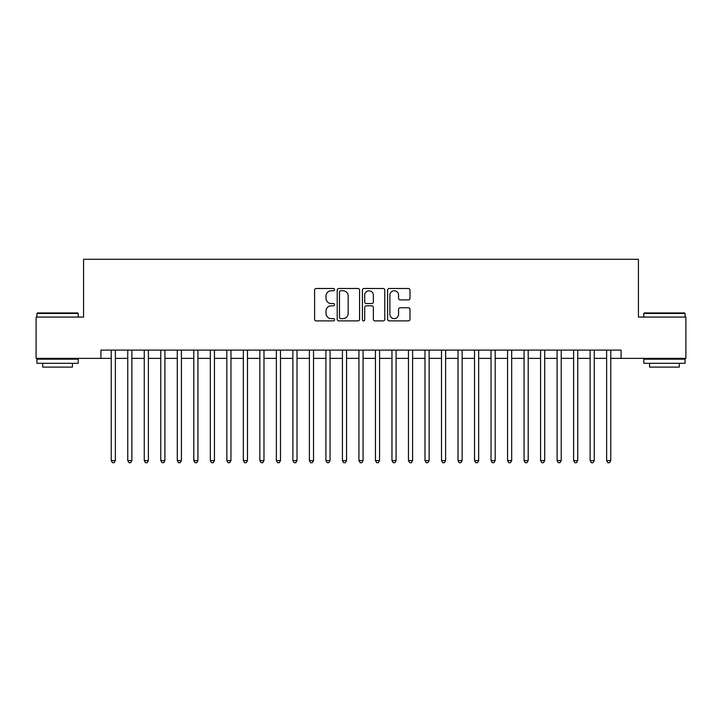 <?xml version="1.0" encoding="UTF-8"?>
<svg xmlns="http://www.w3.org/2000/svg" width="722" height="722" viewBox="0 0 722 722"><rect width="100%" height="100%" fill="white"/><g stroke="black" fill="none" stroke-linecap="round" stroke-linejoin="round"><path stroke-width="1.08" d="M334.584 289.612A1.137 1.137 0 0 0 333.447 288.484L316.227 288.484A1.625 1.625 0 0 0 314.602 290.1L314.602 319.277A1.625 1.625 0 0 0 316.227 320.902L333.447 320.902A1.137 1.137 0 0 0 334.584 319.765A1.137 1.137 0 0 0 333.447 318.628L331.217 318.628A5.189 5.189 0 0 1 326.028 313.438L326.028 311.011A5.189 5.189 0 0 1 331.217 305.821L333.447 305.821A1.137 1.137 0 0 0 334.584 304.693A1.137 1.137 0 0 0 333.447 303.556L331.217 303.556A5.189 5.189 0 0 1 326.028 298.367L326.028 295.939A5.189 5.189 0 0 1 331.217 290.749L333.447 290.749A1.137 1.137 0 0 0 334.584 289.612M408.372 299.91A1.625 1.625 0 0 0 409.988 298.285L409.988 290.1A1.625 1.625 0 0 0 408.372 288.484L389.248 288.484A1.625 1.625 0 0 0 387.624 290.1L387.624 319.277A1.625 1.625 0 0 0 389.248 320.902L408.372 320.902A1.625 1.625 0 0 0 409.988 319.277L409.988 309.386A1.625 1.625 0 0 0 408.372 307.771L400.187 307.771A1.625 1.625 0 0 0 398.562 309.386L398.562 314.296A4.332 4.332 0 0 1 394.23 318.628A4.332 4.332 0 0 1 389.889 314.296L389.889 295.081A4.332 4.332 0 0 1 394.23 290.749A4.332 4.332 0 0 1 398.562 295.081L398.562 298.285A1.625 1.625 0 0 0 400.187 299.91L408.372 299.91M100.918 358.356L36.1 358.356L36.1 317.075L83.571 317.075L83.571 259.279L638.428 259.279L638.428 317.075L685.9 317.075L685.9 358.356L621.082 358.356L621.082 350.098L100.918 350.098L100.918 358.356L111.233 358.356M359.583 290.1A1.625 1.625 0 0 0 357.959 288.484L338.835 288.484A1.625 1.625 0 0 0 337.21 290.1L337.21 319.277A1.625 1.625 0 0 0 338.835 320.902L357.959 320.902A1.625 1.625 0 0 0 359.583 319.277L359.583 290.1M364.041 288.484L383.165 288.484A1.625 1.625 0 0 1 384.79 290.1L384.79 319.277A1.625 1.625 0 0 1 383.165 320.902L374.98 320.902A1.625 1.625 0 0 1 373.355 319.277L373.355 307.446A1.625 1.625 0 0 0 371.74 305.821L366.307 305.821A1.625 1.625 0 0 0 364.691 307.446L364.691 319.765A1.137 1.137 0 0 1 363.554 320.902A1.137 1.137 0 0 1 362.417 319.765L362.417 290.1A1.625 1.625 0 0 1 364.041 288.484M115.367 358.356L127.749 358.356M131.873 358.356L144.265 358.356M148.389 358.356L160.771 358.356M164.905 358.356L177.287 358.356M181.421 358.356L193.803 358.356M197.927 358.356L210.319 358.356M214.443 358.356L226.825 358.356M230.959 358.356L243.341 358.356M247.475 358.356L259.857 358.356M263.981 358.356L276.373 358.356M280.497 358.356L292.879 358.356M297.013 358.356L309.395 358.356M313.528 358.356L325.911 358.356M330.035 358.356L342.427 358.356M346.551 358.356L358.933 358.356M363.067 358.356L375.449 358.356M379.573 358.356L391.965 358.356M396.089 358.356L408.471 358.356M412.605 358.356L424.987 358.356M429.121 358.356L441.503 358.356M445.627 358.356L458.019 358.356M462.143 358.356L474.525 358.356M478.659 358.356L491.041 358.356M495.175 358.356L507.557 358.356M511.681 358.356L524.073 358.356M528.197 358.356L540.579 358.356M544.713 358.356L557.095 358.356M561.229 358.356L573.611 358.356M577.735 358.356L590.127 358.356M594.251 358.356L606.633 358.356M610.767 358.356L621.082 358.356M340.622 290.749A1.137 1.137 0 0 0 339.484 291.887L339.484 317.49A1.137 1.137 0 0 0 340.622 318.628L342.968 318.628A5.189 5.189 0 0 0 348.157 313.438L348.157 295.939A5.189 5.189 0 0 0 342.968 290.749L340.622 290.749M373.355 295.163A4.332 4.332 0 0 0 369.023 290.831A4.332 4.332 0 0 0 364.691 295.163L364.691 301.931A1.625 1.625 0 0 0 366.307 303.556L371.74 303.556A1.625 1.625 0 0 0 373.355 301.931L373.355 295.163M115.367 350.098L115.367 460.573L111.233 460.573L111.233 350.098M115.367 460.573L114.121 462.721L112.479 462.721L111.233 460.573M37.418 312.942L77.714 312.942L78.211 313.438L36.921 313.438L37.418 312.942M57.57 363.31L36.921 363.31L36.921 359.186L78.211 359.186L78.211 363.31L57.57 363.31M72.426 363.31L72.426 367.11L42.706 367.11L42.706 363.31M644.286 312.942L684.582 312.942L685.079 313.438L643.789 313.438L644.286 312.942M664.43 363.31L643.789 363.31L643.789 359.186L685.079 359.186L685.079 363.31L664.43 363.31M679.294 363.31L679.294 367.11L649.574 367.11L649.574 363.31M131.873 350.098L131.873 460.573L127.749 460.573L127.749 350.098M131.873 460.573L130.637 462.721L128.985 462.721L127.749 460.573M148.389 350.098L148.389 460.573L144.265 460.573L144.265 350.098M148.389 460.573L147.153 462.721L145.501 462.721L144.265 460.573M164.905 350.098L164.905 460.573L160.771 460.573L160.771 350.098M164.905 460.573L163.668 462.721L162.017 462.721L160.771 460.573M181.421 350.098L181.421 460.573L177.287 460.573L177.287 350.098M181.421 460.573L180.175 462.721L178.524 462.721L177.287 460.573M197.927 350.098L197.927 460.573L193.803 460.573L193.803 350.098M197.927 460.573L196.691 462.721L195.039 462.721L193.803 460.573M214.443 350.098L214.443 460.573L210.319 460.573L210.319 350.098M214.443 460.573L213.207 462.721L211.555 462.721L210.319 460.573M230.959 350.098L230.959 460.573L226.825 460.573L226.825 350.098M230.959 460.573L229.722 462.721L228.071 462.721L226.825 460.573M247.475 350.098L247.475 460.573L243.341 460.573L243.341 350.098M247.475 460.573L246.229 462.721L244.577 462.721L243.341 460.573M263.981 350.098L263.981 460.573L259.857 460.573L259.857 350.098M263.981 460.573L262.745 462.721L261.093 462.721L259.857 460.573M280.497 350.098L280.497 460.573L276.373 460.573L276.373 350.098M280.497 460.573L279.261 462.721L277.609 462.721L276.373 460.573M297.013 350.098L297.013 460.573L292.879 460.573L292.879 350.098M297.013 460.573L295.776 462.721L294.125 462.721L292.879 460.573M313.528 350.098L313.528 460.573L309.395 460.573L309.395 350.098M313.528 460.573L312.283 462.721L310.631 462.721L309.395 460.573M330.035 350.098L330.035 460.573L325.911 460.573L325.911 350.098M330.035 460.573L328.799 462.721L327.147 462.721L325.911 460.573M346.551 350.098L346.551 460.573L342.427 460.573L342.427 350.098M346.551 460.573L345.315 462.721L343.663 462.721L342.427 460.573M363.067 350.098L363.067 460.573L358.933 460.573L358.933 350.098M363.067 460.573L361.821 462.721L360.179 462.721L358.933 460.573M379.573 350.098L379.573 460.573L375.449 460.573L375.449 350.098M379.573 460.573L378.337 462.721L376.685 462.721L375.449 460.573M396.089 350.098L396.089 460.573L391.965 460.573L391.965 350.098M396.089 460.573L394.853 462.721L393.201 462.721L391.965 460.573M412.605 350.098L412.605 460.573L408.471 460.573L408.471 350.098M412.605 460.573L411.369 462.721L409.717 462.721L408.471 460.573M429.121 350.098L429.121 460.573L424.987 460.573L424.987 350.098M429.121 460.573L427.875 462.721L426.224 462.721L424.987 460.573M445.627 350.098L445.627 460.573L441.503 460.573L441.503 350.098M445.627 460.573L444.391 462.721L442.739 462.721L441.503 460.573M462.143 350.098L462.143 460.573L458.019 460.573L458.019 350.098M462.143 460.573L460.907 462.721L459.255 462.721L458.019 460.573M478.659 350.098L478.659 460.573L474.525 460.573L474.525 350.098M478.659 460.573L477.422 462.721L475.771 462.721L474.525 460.573M495.175 350.098L495.175 460.573L491.041 460.573L491.041 350.098M495.175 460.573L493.929 462.721L492.278 462.721L491.041 460.573M511.681 350.098L511.681 460.573L507.557 460.573L507.557 350.098M511.681 460.573L510.445 462.721L508.793 462.721L507.557 460.573M528.197 350.098L528.197 460.573L524.073 460.573L524.073 350.098M528.197 460.573L526.961 462.721L525.309 462.721L524.073 460.573M544.713 350.098L544.713 460.573L540.579 460.573L540.579 350.098M544.713 460.573L543.476 462.721L541.825 462.721L540.579 460.573M561.229 350.098L561.229 460.573L557.095 460.573L557.095 350.098M561.229 460.573L559.983 462.721L558.332 462.721L557.095 460.573M577.735 350.098L577.735 460.573L573.611 460.573L573.611 350.098M577.735 460.573L576.499 462.721L574.847 462.721L573.611 460.573M594.251 350.098L594.251 460.573L590.127 460.573L590.127 350.098M594.251 460.573L593.015 462.721L591.363 462.721L590.127 460.573M610.767 350.098L610.767 460.573L606.633 460.573L606.633 350.098M610.767 460.573L609.521 462.721L607.879 462.721L606.633 460.573M36.921 317.075L36.921 313.438M46.334 359.186L46.334 358.356M68.798 359.186L68.798 358.356M78.211 317.075L78.211 313.438M643.789 317.075L643.789 313.438M653.202 359.186L653.202 358.356M675.666 359.186L675.666 358.356M685.079 317.075L685.079 313.438"/></g></svg>
